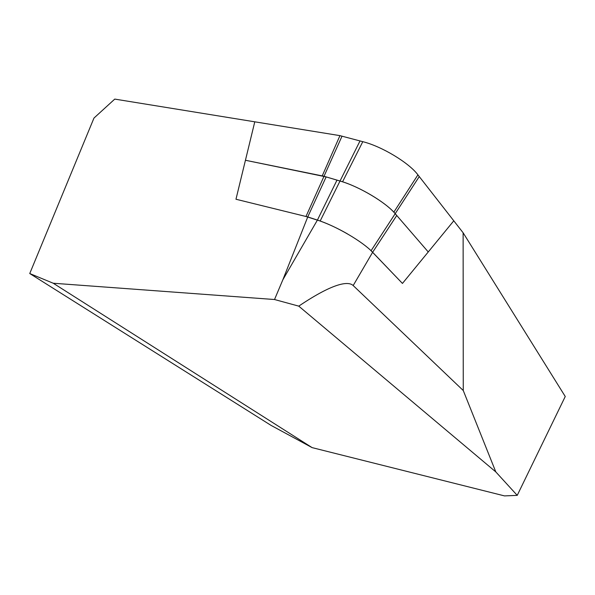 <?xml version="1.0" encoding="UTF-8"?>
<svg xmlns="http://www.w3.org/2000/svg" width="595" height="595" viewBox="0 0 595 595"><rect width="100%" height="100%" fill="white"/><g stroke="black" fill="none" stroke-linecap="round" stroke-linejoin="round"><path stroke-width="0.89" d="M371.116 250.778L402.443 283.436L453.784 220.812L428.251 251.953L396.753 215.487L428.251 251.953L402.443 283.436L372.626 252.287L396.753 215.487L395.199 213.687L419.267 176.574L463.118 232.771L463.267 390.536L495.799 471.902L517.234 495.367L565.25 396.501L463.118 232.771M339.946 135.638L254.779 121.819L245.438 160.263L323.866 176.232L342.571 181.802C360.25 187.38 384.125 201.579 393.83 212.177L395.199 213.687C385.969 202.464 358.711 186.257 340.028 181.006L360.012 140.941L339.946 135.638L322.222 175.897M393.83 212.177L417.921 174.848C409.077 162.866 381.849 146.407 362.794 141.677L360.012 140.941M417.921 174.848L419.267 176.574M326.142 176.901L337.001 180.114L317.41 220.083L307.749 216.93L326.142 176.901L245.438 160.263L235.97 199.243L305.971 216.491L342.013 136.188M305.971 216.491L320.162 221.028C328.775 224.129 337.804 228.376 347.242 233.753M337.001 180.114L340.028 181.006L320.162 221.028M371.064 250.726L395.199 213.687M282.841 279.806L307.749 216.93L235.97 199.243L254.779 121.819L114.761 99.097L93.965 118.07L29.75 273.536L53.238 283.235L274.526 299.523L282.841 279.806L317.41 220.083C335.922 225.951 362.831 241.689 372.626 252.287L353.177 285.548C348.886 281.375 335.171 281.606 298.757 306.135L274.526 299.523M53.238 283.235L312.122 447.626L504.508 495.903L517.234 495.367M298.757 306.135L495.799 471.902M463.267 390.536L353.177 285.548M312.122 447.626L271.097 425.418L29.75 273.536M342.571 181.802L362.794 141.677"/></g></svg>
